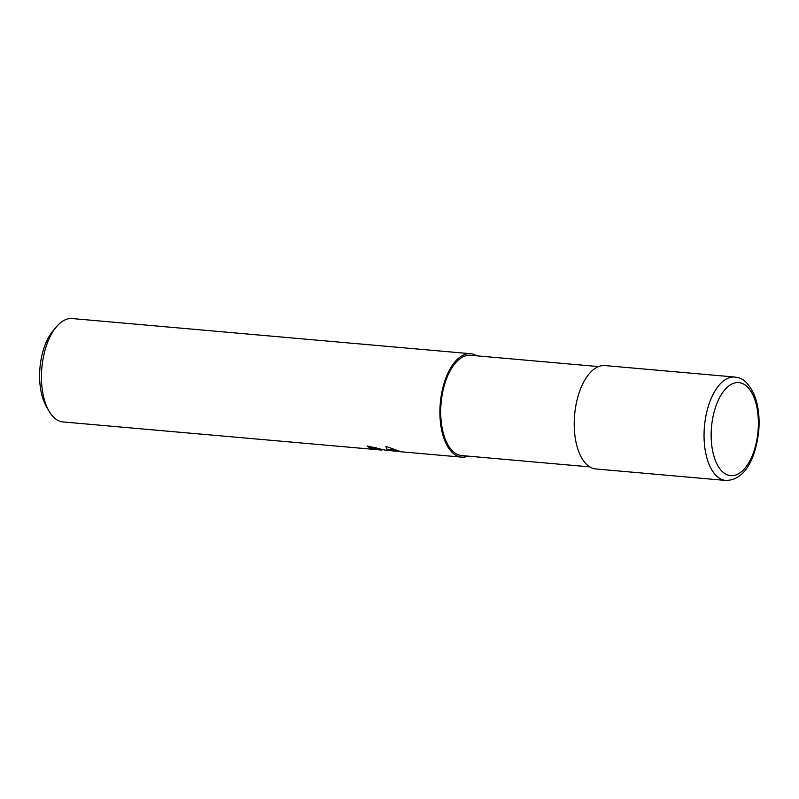 <?xml version="1.0" encoding="UTF-8"?>
<svg xmlns="http://www.w3.org/2000/svg" width="799" height="799" viewBox="0 0 799 799"><rect width="100%" height="100%" fill="white"/><g stroke="black" fill="none" stroke-linecap="round" stroke-linejoin="round"><path stroke-width="1.2" d="M598.601 366.581L470.571 355.285A50.337 25.169 95 0 0 441.318 400.808A50.337 25.169 95 0 0 459.335 455.13A50.337 25.169 95 0 0 461.722 455.57L589.742 466.876M368.978 446.222A50.856 25.428 95 0 0 369.777 446.701L369.637 447.74A51.895 25.948 -85 0 1 367.111 446.002L386.966 450.536L385.987 446.381L401.078 451.755L387.765 450.346L387.865 449.577M387.235 449.517L386.966 450.536M476.853 355.835A51.895 25.948 95 0 0 473.168 354.187A51.895 25.948 95 0 0 470.711 353.727L72.25 318.561A51.895 25.948 95 0 0 56.489 326.731A51.895 25.948 95 0 0 49.039 411.155A51.895 25.948 95 0 0 60.674 421.502A51.895 25.948 95 0 0 63.131 421.952L381.852 450.087L369.637 447.74M470.711 353.727A51.895 25.948 95 0 0 440.549 400.669A51.895 25.948 95 0 0 459.125 456.668A51.895 25.948 95 0 0 461.582 457.128A51.895 25.948 95 0 0 468.004 456.129M382.022 449.408L381.852 450.087M369.777 446.701L376.689 447.889M386.207 446.461L387.106 449.507L396.544 450.336M56.489 326.731L53.134 330.696A46.712 23.351 95 0 0 46.432 406.671L49.039 411.155M734.85 377.048L605.013 365.582A51.895 25.948 95 0 0 574.851 412.524A51.895 25.948 95 0 0 593.437 468.524A51.895 25.948 95 0 0 595.894 468.973L725.722 480.439A51.895 25.948 95 0 1 723.265 479.979A51.895 25.948 95 0 1 704.688 423.979A51.895 25.948 95 0 1 734.85 377.048L738.026 377.637C743.879 378.796 749.182 384.289 753.946 394.117C758.271 404.693 759.869 417.028 758.73 431.13C755.844 456.878 745.677 480.439 725.722 480.439M741.082 383.021A46.712 23.351 95 0 0 711.999 422.631A46.712 23.351 95 0 0 728.448 475.245A46.712 23.351 95 0 0 757.532 435.635A46.712 23.351 95 0 0 741.082 383.021M461.582 457.128L397.842 451.495"/></g></svg>
